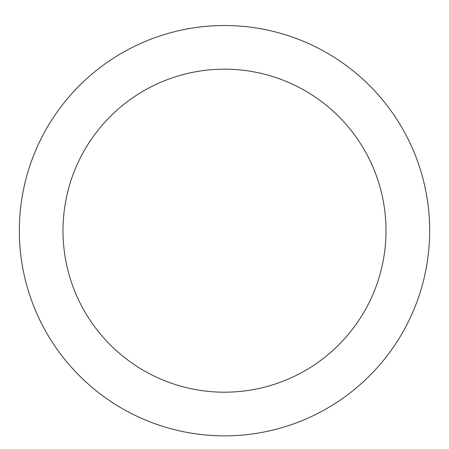 <?xml version="1.0" encoding="UTF-8"?>
<svg xmlns="http://www.w3.org/2000/svg" width="449" height="449" viewBox="0 0 449 449"><rect width="100%" height="100%" fill="white"/><g stroke="black" fill="none" stroke-linecap="round" stroke-linejoin="round"><path stroke-width="0.67" d="M224.5 25.52A205.165 205.165 0 0 1 402.181 333.27A205.165 205.165 0 0 1 46.819 333.27A205.165 205.165 0 0 1 224.5 25.52M224.5 69.174A161.517 161.517 0 0 1 364.375 311.443A161.517 161.517 0 0 1 84.625 311.443A161.517 161.517 0 0 1 224.5 69.174"/></g></svg>
